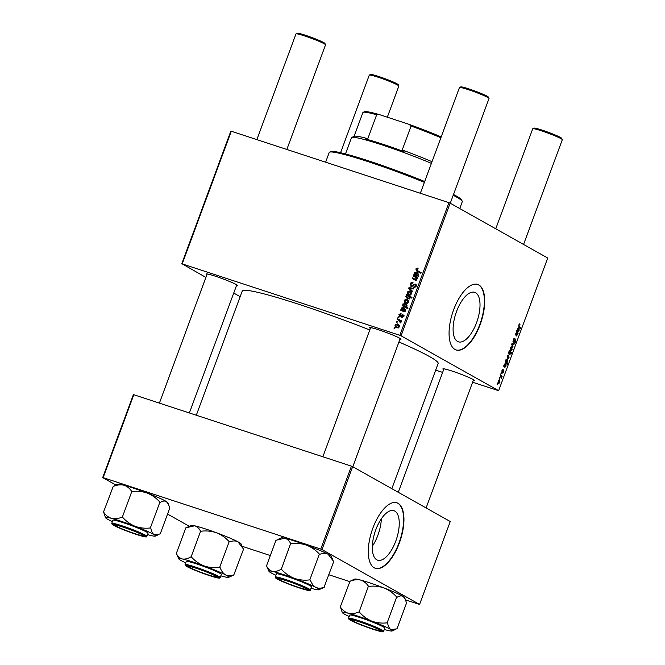 <?xml version="1.0" encoding="UTF-8"?>
<svg xmlns="http://www.w3.org/2000/svg" width="665" height="665" viewBox="0 0 665 665"><rect width="100%" height="100%" fill="white"/><g stroke="black" fill="none" stroke-linecap="round" stroke-linejoin="round"><path stroke-width="1" d="M376.772 559.797A26.051 11.297 108.2 0 0 377.662 560.188A26.051 11.297 108.2 0 0 396.165 540.013A26.051 11.297 108.2 0 0 394.794 511.077A26.051 11.297 108.2 0 0 393.913 510.687A26.051 11.297 108.2 0 0 375.409 530.853A26.051 11.297 108.2 0 0 376.772 559.797M372.35 546.189A26.051 11.297 108.2 0 0 381.336 518.808M374.196 567.794A34.48 14.954 108.2 0 0 375.368 568.309A34.48 14.954 108.2 0 0 399.856 541.601A34.48 14.954 108.2 0 0 398.052 503.297A34.48 14.954 108.2 0 0 396.88 502.782A34.48 14.954 108.2 0 0 372.383 529.481A34.48 14.954 108.2 0 0 374.196 567.794M375.201 568.251A34.48 14.954 108.2 0 0 399.59 541.302A34.48 14.954 108.2 0 0 397.712 503.189A34.48 14.954 108.2 0 0 396.706 502.732M475.566 292.725A26.051 11.297 -71.8 0 1 476.93 321.661A26.051 11.297 -71.8 0 1 458.434 341.835A26.051 11.297 -71.8 0 1 457.545 341.444A26.051 11.297 -71.8 0 1 456.182 312.508A26.051 11.297 -71.8 0 1 474.677 292.334A26.051 11.297 -71.8 0 1 475.566 292.725M454.968 349.441A34.48 14.954 108.2 0 0 456.14 349.956A34.48 14.954 108.2 0 0 480.629 323.257A34.48 14.954 108.2 0 0 478.825 284.944A34.48 14.954 108.2 0 0 477.645 284.429A34.48 14.954 108.2 0 0 453.156 311.137A34.48 14.954 108.2 0 0 454.968 349.441M455.974 349.898A34.48 14.954 108.2 0 0 480.363 322.949A34.48 14.954 108.2 0 0 478.484 284.836A34.48 14.954 108.2 0 0 477.478 284.379M206.873 274.77A16.75 1.288 20.3 0 1 206.183 273.938A16.75 1.288 20.3 0 1 219.342 277.563A16.75 1.288 20.3 0 1 236.15 284.537A16.75 1.288 20.3 0 1 237.505 285.526A16.75 1.288 20.3 0 1 236.441 285.709M370.347 328.427A16.75 1.288 20.3 0 1 369.657 327.596A16.75 1.288 20.3 0 1 382.816 331.22A16.75 1.288 20.3 0 1 399.623 338.186A16.75 1.288 20.3 0 1 400.978 339.183A16.75 1.288 20.3 0 1 399.914 339.358M443.646 369.649A16.75 1.288 20.3 0 1 442.957 368.817A16.75 1.288 20.3 0 1 456.115 372.442A16.75 1.288 20.3 0 1 472.923 379.416A16.75 1.288 20.3 0 1 474.278 380.405A16.75 1.288 20.3 0 1 473.214 380.588M196.308 415.234L242.243 291.037A104.438 8.038 20.3 0 1 369.773 329.965M398.942 341.993A104.438 8.038 20.3 0 1 429.607 356.615A104.438 8.038 20.3 0 1 438.144 363.497L391.843 488.675M401.062 335.817L399.84 335.326L448.917 202.659L450.139 203.149L401.062 335.817L498.642 390.696L472.607 382.242M442.624 372.4L435.691 370.131M399.84 335.326L182.21 263.897L205.892 277.413M233.723 293.066L240.156 296.681M181.753 263.839L230.822 131.171L231.287 131.229L182.21 263.897M402.998 314.769L403.256 316.332L401.386 317.429L402.732 316.124L402.4 315.227L399.615 316.474L398.95 314.478L401.078 313.381L400.912 314.079L399.482 314.686L399.815 315.784L402.791 314.628M401.203 316.582L400.687 316.274M404.021 316.124L402.4 315.227M403.514 307.538L403.015 307.255L403.456 310.68L404.885 310.297L404.769 308.302L405.401 310.538L403.73 311.644L400.638 310.164L401.452 309.574L401.336 308.045L403.281 307.371M402.234 310.779L402.948 310.38L404.794 311.428M402.749 311.12L403.347 311.486M403.522 311.519L401.236 310.272M406.099 303.198C404.644 302.766 404.021 301.777 404.22 300.239L406.523 299.2C408.044 299.632 408.692 300.638 408.476 302.218L406.099 303.198L405.451 302.916M407.836 299.94L407.263 299.524M415.791 268.968L418.094 268.311L417.919 269.009L416.465 269.242L417.246 270.489L421.144 272.633L420.887 273.307L416.855 271.087L415.791 268.968L416.431 269.333M418.086 268.361L417.578 268.078L418.094 268.311M418.576 271.237L421.136 272.642M407.712 299.026L405.7 296.241L406.972 295.393L406.249 294.986L406.473 294.396L411.968 297.421L411.718 298.103L409.806 297.031L409.923 298.311L407.013 298.726M412.2 291.927L408.692 288.386L408.992 287.571L413.53 288.336L413.281 289.009L409.474 288.286L412.466 291.204L412.2 291.927M411.261 286.482L410.272 283.889C410.837 282.559 411.751 282.11 413.007 282.542L412.832 283.24L411.901 283.124L410.945 284.154L411.452 285.792L415.251 284.03L416.149 286.349L413.613 287.629L415.467 286.1L415.043 284.711L410.928 286.332M416.706 285.634L415.043 284.711M394.769 328.577L393.988 328.144L394.229 327.479L395.027 327.895L394.769 328.577M448.917 202.659L231.287 131.229M409.141 294.986C407.687 294.553 407.055 293.573 407.263 292.026L409.557 290.996C411.078 291.42 411.735 292.425 411.51 294.013L408.493 294.711M410.879 291.736L410.297 291.312M416.589 272.193L416.091 271.91L416.531 275.335L417.961 274.953L417.836 272.958L418.476 275.194L416.805 276.299L413.713 274.82L414.528 274.229L414.411 272.7L416.357 272.027M416.531 275.335L417.869 276.083M415.825 275.776L416.423 276.141M416.598 276.175L414.312 274.928M415.076 277.164L413.223 276.141L413.472 275.468L417.47 277.671L417.221 278.344L416.548 277.978L416.83 279.632L415.425 280.273L414.727 279.932L412.325 278.569L412.574 277.895L415.658 279.591L416.373 279.242L415.076 277.164L416.564 278.003M406.323 304.038L405.043 303.315L407.055 306.058L405.958 306.881L408.036 308.061L407.786 308.735L402.283 305.709L402.533 305.027L403.09 305.343L402.84 303.98L405.733 303.622M396.963 327.903C395.509 327.471 394.877 326.482 395.085 324.944L397.387 323.913C398.909 324.337 399.557 325.343 399.332 326.931L396.963 327.903L396.315 327.621M398.701 324.653L398.119 324.229M397.063 322.384L396.274 321.951L396.523 321.278L397.313 321.694L397.063 322.384M398.825 320.272L397.229 319.366L397.487 318.685L401.485 320.887L401.236 321.569L400.405 321.104L400.646 322.916L398.825 320.272L400.338 321.12L397.229 319.366M398.734 317.862L397.953 317.429L398.194 316.756L398.992 317.172L398.734 317.862M500.945 373.373L501.186 372.708L501.518 373.057L501.26 373.747L500.945 373.373M499.265 377.895L499.515 377.23L499.59 378.269L499.265 377.895M503.056 369.906L502.216 370.596L502.183 371.644L503.812 370.23L503.837 371.943L502.69 373.14L503.605 370.929L501.959 372.325L501.984 370.43L503.264 369.216L503.056 369.906L502.349 369.665M503.605 370.929L503.023 370.771M501.751 371.959L502.432 372.184L501.959 372.325M505.525 360.979L505.874 359.931L507.112 359.142L507.636 361.669L506.93 362.55L507.769 363.556L507.52 364.237L505.275 361.66L505.525 360.979M513.305 339.84L514.943 338.344L513.596 340.056L513.555 341.619L515.807 339.649L515.841 341.843L514.377 343.298L515.541 341.652L515.575 340.322L513.33 342.3L513.305 339.84M514.644 338.984L513.787 338.826M512.981 341.428L513.854 341.569M515.575 340.322L514.793 340.289M510.296 347.978L511.651 346.814L512.092 349.632L510.712 350.738L510.296 347.978M516.215 332.093L516.464 331.411L518.093 333.29L516.58 335.975L515.317 334.52L515.566 333.838L516.821 335.285L517.254 334.902L516.215 332.093M516.863 335.301L515.633 334.894L517.254 334.902M519.714 323.872L520.113 324.129L519.116 325.143L519.29 326.299L520.878 328.128L520.629 328.809L518.983 326.922L518.825 324.919L519.806 323.888M519.689 324.628L518.783 325.035M498.642 390.696L547.719 258.028L450.139 203.149M516.963 330.073L518.442 327.77L518.276 331.311L517.121 330.937L518.235 331.303L519.141 328.668L519.057 330.804L518.002 332.001L516.705 330.763L517.054 330.081M509.24 350.937L509.465 350.339L511.709 352.924L511.452 353.597L510.678 352.691L510.504 353.921L509.249 354.778L508.733 352.192L509.24 350.937M511.684 344.337L511.983 343.514L514.153 343.955L513.904 344.628L512.1 344.187L512.823 347.546L511.684 344.337M511.784 344.063L512.715 344.37L511.776 344.079M507.254 356.191L508.617 355.027L509.058 357.837L507.669 358.95L507.254 356.191M503.887 365.418L505.367 363.115L505.201 366.656L504.045 366.282L505.159 366.648L506.065 364.013L505.982 366.149L504.926 367.346L503.629 366.107L503.979 365.426M498.118 380.895L499.473 379.732L499.914 382.541L498.534 383.655L498.118 380.895M500.221 375.318L500.479 374.636L502.108 376.506L501.859 377.188L501.518 376.797L501.31 378.543L500.221 375.318M496.979 384.096L497.221 383.422L497.553 383.78L497.295 384.461L496.979 384.096M321.993 549.564L320.771 549.074L351.444 466.157L352.666 466.647L321.993 549.564L419.582 604.443L405.567 599.93M349.657 581.584L328.851 574.751M270.322 555.541L242.151 546.298M351.444 466.157L133.823 394.727L103.15 477.645L102.684 477.578L115.993 485.068M167.563 514.07L189.292 526.289M102.684 477.578L133.357 394.661L133.823 394.727M320.771 549.074L103.15 477.645M419.582 604.443L450.247 521.526L352.666 466.647M208.029 274.105A15.761 1.214 -159.7 0 0 208.652 274.479M371.502 327.762A15.761 1.214 -159.7 0 0 372.126 328.136M444.802 368.984A15.761 1.214 -159.7 0 0 445.425 369.358M519.481 323.922L520.113 324.129M519.049 324.42L519.598 324.595M519.698 327.745L520.878 328.128M516.747 330.655L518.043 331.079M518.193 328.435L517.603 329L517.844 330.829L518.193 328.435L517.353 328.917M516.805 330.488L517.844 330.829M516.921 332.899L518.093 333.29M510.363 352.483L511.709 352.924M508.617 353.813L510.346 353.572L509.623 351.66M508.733 352.192L509.606 354.154L508.625 353.83M509.814 351.727L508.991 352.275M510.271 348.036L511.061 350.114L510.105 349.807L510.961 350.073L511.859 349.466L511.435 347.504L510.67 347.238L511.227 347.438M511.435 347.504L510.529 348.119M511.826 343.946L513.904 344.628M512.499 346.631L513.089 346.822M513.854 338.726L514.502 338.934M507.071 357.994L507.919 358.277L508.825 357.67L508.393 355.709L507.636 355.451L508.185 355.642M507.237 356.24L508.027 358.327L507.071 358.011M508.393 355.709L507.495 356.332M505.292 361.677L506.589 362.101L507.636 361.669M505.699 362.142L506.93 362.55M506.597 363.173L507.769 363.556M507.378 361.577L506.846 359.798L506.032 360.289L506.68 362.142L505.309 361.694M505.965 359.707L506.846 359.798M506.057 359.541L506.663 359.74M503.671 365.999L504.968 366.423M505.117 363.788L504.527 364.345L504.768 366.174L505.117 363.788L504.286 364.262M503.729 365.833L504.768 366.174M502.341 369.674L502.873 369.848M498.093 380.954L498.883 383.032L497.935 382.716L498.783 382.99L499.689 382.383L499.257 380.422L498.492 380.156L499.049 380.355M499.257 380.422L498.359 381.037M500.886 376.107L502.108 376.506M395.018 327.92L394.229 327.479M410.912 284.246L410.272 283.889M412.84 286.241L412.026 285.784M414.428 284.786L413.68 284.371M415.193 285.219L416.764 284.886M415.018 287.621L413.805 286.939M415.051 287.613L413.938 286.989M416.107 286.465L415.467 286.1M411.843 286.582L411.618 285.908M412.383 291.436L408.692 288.386M410.471 288.51L408.992 287.571M410.505 288.419L413.322 288.893M407.761 292.309L407.263 292.026M409.765 291.835L410.953 291.81M409.316 295.044L408.709 293.988M410.596 294.994L408.9 294.105L410.538 295.019M411.593 292.866L409.374 291.686L407.795 292.209L409.391 294.321L410.987 293.805L409.374 291.686M411.485 294.088L410.987 293.805M408.451 296.249L406.249 294.986M407.761 295.834L407.986 295.243L406.473 294.396M407.986 295.243L411.968 297.438M407.853 299.075L407.188 297.978M406.215 296.532L405.7 296.241M408.485 296.249L406.972 295.393M409.199 299.059L407.404 298.12L409.15 299.084M410.139 297.222L409.366 296.806M409.806 297.031L407.703 295.9L406.257 296.366L407.953 298.352L409.465 297.912L407.853 295.95M409.956 298.194L409.465 297.912M418.368 271.943L417.304 269.824M415.309 275.435L415.484 274.978L413.971 274.121M415.484 274.978L414.528 274.229M414.91 272.983L414.411 272.7M415.924 273.548L417.603 272.758M418.46 275.235L417.961 274.953M418.626 274.221L417.512 273.598M414.869 273.082L416.032 275.044L415.841 272.584L414.869 273.082M416.016 275.036L416.531 275.327L416.016 275.036M417.504 273.498L415.841 272.584M414.736 276.981L414.985 276.316L413.472 275.468M414.985 276.316L417.47 277.679M415.051 280.115L412.325 278.569M413.838 279.425L414.087 278.743M416.539 280.09L415.658 279.591M416.864 279.524L416.373 279.242M404.727 300.522L404.22 300.239M406.722 300.048L407.919 300.015M406.282 303.248L405.675 302.201M407.562 303.207L405.866 302.317L407.504 303.232M408.559 301.079L406.34 299.89L404.761 300.414L406.348 302.525L407.953 302.018L406.34 299.89M408.443 302.292L407.953 302.018M404.578 306.158L403.09 305.343M403.339 304.262L402.84 303.98M405.101 304.104L406.415 304.129M403.805 306.548L404.046 305.883M405.999 306.873L406.431 307.147M407.088 305.218L403.755 303.938L403.539 305.326L405.101 306.365L406.506 305.925L404.919 304.038M406.997 306.199L406.506 305.925M402.408 310.322L400.895 309.466M402.965 310.43L401.452 309.574M401.835 308.327L401.336 308.045M402.849 308.893L404.528 308.103M405.384 310.58L404.885 310.297M405.55 309.566L404.445 308.942M401.793 308.427L402.957 310.389L402.766 307.928L401.793 308.427M403.456 310.671L402.957 310.389M404.428 308.843L402.766 307.928M400.879 316.124L400.239 315.767M402.392 316.108L404.071 315.376M402.549 317.288L401.56 316.731M403.231 316.399L402.732 316.124M403.381 315.775L402.583 315.326M399.457 314.761L398.95 314.478M395.584 325.227L395.085 324.944M397.587 324.753L398.776 324.728M397.146 327.961L396.531 326.906M398.418 327.912L396.722 327.022L398.36 327.936M399.424 325.784L397.204 324.603L395.617 325.127L397.213 327.238L398.809 326.723L397.204 324.603M399.308 327.005L398.809 326.723M397.304 321.719L396.523 321.278M398.742 320.214L399 319.541L397.487 318.685M399 319.541L401.477 320.904M400.754 322.808L400.072 322.425M400.978 322.492L400.338 322.134M398.983 317.197L398.194 316.756M424.378 182.36A70.939 5.461 -159.7 0 0 329.557 152.16L330.821 151.587A69.95 5.387 20.3 0 1 424.686 181.52M453.505 194.488A69.95 5.387 20.3 0 1 455.974 195.826A69.95 5.387 20.3 0 1 461.643 199.982L462.225 201.237A70.939 5.461 -159.7 0 0 456.481 197.031A70.939 5.461 -159.7 0 0 453.214 195.277M329.557 152.16A70.939 5.461 -159.7 0 0 329.217 152.484L325.626 162.194M459.748 208.552L462.283 201.703A70.939 5.461 -159.7 0 0 462.225 201.237M268.968 571.326A26.658 2.053 -159.7 0 1 272.492 571.385A26.658 2.053 20.3 0 1 281.794 574.02A26.658 2.053 20.3 0 1 294.346 578.359C289.458 576.397 285.219 573.438 281.619 569.473L281.096 569.307C277.978 571.119 275.111 571.809 272.492 571.385C270.007 570.695 268.045 568.932 266.615 566.098L268.968 571.326A26.658 2.053 -159.7 0 0 272.093 573.43A26.658 2.053 20.3 0 0 275.884 575.267M281.619 569.473A30.598 2.352 -159.7 0 0 281.353 569.39A30.598 2.352 -159.7 0 0 281.096 569.307M284.944 580.071A16.75 1.288 20.3 0 1 308.277 589.78A16.75 1.288 20.3 0 1 300.223 588.084A16.75 1.288 20.3 0 1 283.913 582.041A16.75 1.288 20.3 0 1 276.956 578.193A16.75 1.288 20.3 0 1 284.944 580.071M285.41 575.915A18.72 1.438 -159.7 0 0 276.391 573.903L275.235 577.037A18.72 1.438 20.3 0 1 284.254 579.049A18.72 1.438 20.3 0 1 301.91 585.566A18.72 1.438 20.3 0 1 310.347 590.021L311.503 586.887A18.72 1.438 -159.7 0 0 303.065 582.432A18.72 1.438 -159.7 0 0 285.41 575.915M266.432 566.056L275.975 540.263L284.761 538.218C287.247 538.916 289.209 540.678 290.638 543.513L281.27 569.348M290.813 543.546L291.162 543.679C296.415 542.989 301.569 543.496 306.615 545.192C311.503 547.145 315.75 550.105 319.35 554.07L309.807 579.872C304.553 580.553 299.4 580.055 294.346 578.359A26.658 2.053 20.3 0 1 315.8 587.361C313.439 585.948 311.611 583.529 310.314 580.088L310.148 579.996M319.69 554.203L319.857 554.286C322.874 553.105 325.609 553.072 328.069 554.194L333.73 561.559L324.021 587.27C321.004 588.458 318.269 588.483 315.8 587.361A26.658 2.053 20.3 0 1 318.818 589.764A26.658 2.053 20.3 0 1 315.401 589.406A26.658 2.053 20.3 0 1 310.996 588.259M318.818 589.764L324.188 587.361M277.995 539.39L281.345 537.86A26.658 2.053 20.3 0 1 284.761 538.218A26.658 2.053 20.3 0 1 306.615 545.192A26.658 2.053 20.3 0 1 328.069 554.194A26.658 2.053 20.3 0 1 331.195 556.297L333.015 560.221M310.314 580.088A30.598 2.352 -159.7 0 0 309.807 579.872M342.267 612.548A26.658 2.053 -159.7 0 1 348.31 613.23A26.658 2.053 20.3 0 1 359.017 616.53A26.658 2.053 20.3 0 1 371.926 621.193C367.122 619.19 362.965 616.189 359.441 612.191L358.876 612C355.152 613.546 351.627 613.953 348.31 613.23C345.135 612.241 342.517 610.196 340.463 607.095L342.267 612.548A26.658 2.053 -159.7 0 0 343.63 613.662A26.658 2.053 20.3 0 0 349.183 616.497M359.441 612.191A30.598 2.352 -159.7 0 0 359.158 612.091A30.598 2.352 -159.7 0 0 358.876 612M360.713 622.107A16.75 1.288 20.3 0 1 381.577 631.002A16.75 1.288 20.3 0 1 371.062 628.5A16.75 1.288 20.3 0 1 350.256 619.414A16.75 1.288 20.3 0 1 360.713 622.107M361.469 618.043A18.72 1.438 -159.7 0 0 349.69 615.125L348.535 618.259A18.72 1.438 20.3 0 1 360.305 621.177A18.72 1.438 20.3 0 1 383.647 631.243L384.802 628.117A18.72 1.438 -159.7 0 0 361.469 618.043M340.239 607.037L350.006 581.301C353.738 579.755 357.263 579.348 360.58 580.063C363.755 581.06 366.365 583.105 368.418 586.198L359.1 612.058M368.643 586.264L368.984 586.389C374.162 585.74 379.233 586.289 384.195 588.026C389 590.021 393.156 593.022 396.673 597.029L387.13 622.822C381.959 623.471 376.889 622.93 371.926 621.193A26.658 2.053 20.3 0 1 390.862 629.58C389.274 628.425 388.185 626.239 387.587 623.022L387.471 622.955M397.013 597.153L397.13 597.228C399.449 595.815 401.444 595.541 403.131 596.405L405.168 598.974L406.523 603.03L396.98 628.832L390.862 629.58A26.658 2.053 20.3 0 1 392.117 630.985A26.658 2.053 20.3 0 1 386.182 630.004A26.658 2.053 20.3 0 1 384.295 629.481M405.168 598.974L404.495 597.527A26.658 2.053 20.3 0 0 403.131 596.405A26.658 2.053 20.3 0 0 384.195 588.026A26.658 2.053 20.3 0 0 360.58 580.063A26.658 2.053 20.3 0 0 354.644 579.082L349.948 581.285M387.587 623.022A30.598 2.352 -159.7 0 0 387.13 622.822M103.466 512.158L113.233 486.423C116.965 484.876 120.49 484.469 123.806 485.184A26.658 2.053 20.3 0 1 134.513 488.484A26.658 2.053 20.3 0 1 147.422 493.147C152.227 495.142 156.383 498.143 159.899 502.15L150.357 527.944C145.186 528.592 140.115 528.052 135.153 526.314C130.348 524.311 126.192 521.31 122.668 517.312L122.102 517.121C118.378 518.658 114.854 519.074 111.537 518.351C108.362 517.362 105.743 515.317 103.69 512.216L105.494 517.669A26.658 2.053 20.3 0 1 111.537 518.351A26.658 2.053 20.3 0 1 135.153 526.314A26.658 2.053 20.3 0 1 154.089 534.693C152.509 533.546 151.412 531.36 150.814 528.143L150.697 528.077M113.175 486.406L117.871 484.203A26.658 2.053 20.3 0 1 123.806 485.184C126.982 486.182 129.592 488.226 131.645 491.319L132.21 491.51C137.389 490.861 142.46 491.402 147.422 493.147A26.658 2.053 20.3 0 1 166.358 501.526L168.395 504.095L169.75 508.151L160.207 533.953L154.089 534.693A26.658 2.053 -159.7 0 1 155.344 536.106L158.952 534.461M155.344 536.106A26.658 2.053 -159.7 0 1 149.409 535.125A26.658 2.053 20.3 0 1 147.522 534.602M134.288 533.621A16.75 1.288 20.3 0 1 113.482 524.535A16.75 1.288 20.3 0 1 123.939 527.229A16.75 1.288 20.3 0 1 144.812 536.123A16.75 1.288 20.3 0 1 134.288 533.621M146.874 536.364L148.029 533.239A18.72 1.438 -159.7 0 0 124.696 523.164A18.72 1.438 -159.7 0 0 112.917 520.246L111.762 523.38A18.72 1.438 20.3 0 1 123.532 526.298A18.72 1.438 20.3 0 1 146.874 536.364C145.751 536.472 149.849 538.65 134.729 533.895C124.289 530.279 116.957 527.254 112.718 524.818L111.762 523.38M131.869 491.377L122.327 517.179M160.24 502.275L160.356 502.349C162.676 500.936 164.671 500.662 166.358 501.526A26.658 2.053 20.3 0 1 167.721 502.649L168.395 504.095M112.41 521.618A26.658 2.053 20.3 0 1 106.857 518.783A26.658 2.053 20.3 0 1 105.494 517.669M122.668 517.312A30.598 2.352 -159.7 0 0 122.102 517.121M150.814 528.143A30.598 2.352 -159.7 0 0 150.357 527.944M176.267 553.629L185.809 527.835L194.587 525.791A26.658 2.053 20.3 0 1 203.889 528.417A26.658 2.053 20.3 0 1 216.441 532.756C221.337 534.718 225.576 537.677 229.176 541.643L219.633 567.436C214.379 568.126 209.226 567.619 204.172 565.923C199.284 563.97 195.044 561.011 191.445 557.046L190.922 556.879C187.813 558.683 184.945 559.381 182.318 558.957C179.833 558.259 177.871 556.497 176.441 553.671L178.794 558.891A26.658 2.053 20.3 0 1 182.318 558.957A26.658 2.053 20.3 0 1 204.172 565.923A26.658 2.053 20.3 0 1 225.635 574.934C223.265 573.521 221.437 571.094 220.148 567.652L219.974 567.569M187.821 526.954L191.171 525.425A26.658 2.053 20.3 0 1 194.587 525.791C197.073 526.489 199.035 528.251 200.464 531.077L200.988 531.244C206.241 530.562 211.395 531.061 216.441 532.756A26.658 2.053 20.3 0 1 237.904 541.767L243.556 549.132L233.847 574.843C230.83 576.023 228.095 576.056 225.635 574.934A26.658 2.053 -159.7 0 1 228.644 577.336L234.013 574.926M228.644 577.336A26.658 2.053 -159.7 0 1 225.227 576.971A26.658 2.053 20.3 0 1 220.822 575.832M210.049 575.657A16.75 1.288 20.3 0 1 193.739 569.606A16.75 1.288 20.3 0 1 186.782 565.765A16.75 1.288 20.3 0 1 194.77 567.644A16.75 1.288 20.3 0 1 218.112 577.353A16.75 1.288 20.3 0 1 210.049 575.657M220.173 577.594L221.329 574.46A18.72 1.438 -159.7 0 0 212.891 570.005A18.72 1.438 -159.7 0 0 195.236 563.488A18.72 1.438 -159.7 0 0 186.217 561.468L185.061 564.602A18.72 1.438 20.3 0 1 194.08 566.622A18.72 1.438 20.3 0 1 211.736 573.139A18.72 1.438 20.3 0 1 220.173 577.594C220.015 578.134 220.132 578.932 210.705 575.998C199.384 572.232 191.154 568.916 186.017 566.048L185.061 564.602M200.647 531.119L191.104 556.913M229.516 541.767L229.691 541.859C232.7 540.67 235.435 540.637 237.904 541.767A26.658 2.053 20.3 0 1 241.021 543.87L242.841 547.785M185.71 562.839A26.658 2.053 20.3 0 1 181.919 560.994A26.658 2.053 20.3 0 1 178.794 558.891M191.445 557.046A30.598 2.352 -159.7 0 0 190.922 556.879M220.148 567.652A30.598 2.352 -159.7 0 0 219.633 567.436M305.235 588.234A14.78 1.139 -159.7 0 0 289.35 581.717A14.78 1.139 -159.7 0 0 278.735 579.049A14.78 1.139 -159.7 0 0 279.932 579.93A14.78 1.139 -159.7 0 0 294.761 586.081A14.78 1.139 -159.7 0 0 306.374 589.273A14.78 1.139 -159.7 0 0 305.235 588.234M459.523 87.481L460.787 86.907A14.78 1.139 20.3 0 1 472.391 90.099A14.78 1.139 20.3 0 1 487.229 96.25A14.78 1.139 20.3 0 1 488.426 97.132L489.008 98.387A15.761 1.214 -159.7 0 0 487.728 97.447A15.761 1.214 -159.7 0 0 471.909 90.889A15.761 1.214 -159.7 0 0 459.523 87.481A15.761 1.214 -159.7 0 0 459.449 87.556L420.338 193.282M450.272 203.224L489.016 98.487A15.761 1.214 -159.7 0 0 489.008 98.387M296.05 33.824L297.313 33.25A14.78 1.139 20.3 0 1 308.917 36.442A14.78 1.139 20.3 0 1 323.755 42.593A14.78 1.139 20.3 0 1 324.952 43.474L325.534 44.73A15.761 1.214 -159.7 0 0 324.254 43.799A15.761 1.214 -159.7 0 0 308.435 37.232A15.761 1.214 -159.7 0 0 296.05 33.824A15.761 1.214 -159.7 0 0 295.975 33.898L256.865 139.625M141.761 534.577A14.78 1.139 -159.7 0 0 125.885 528.06A14.78 1.139 -159.7 0 0 115.261 525.4A14.78 1.139 -159.7 0 0 116.458 526.273A14.78 1.139 -159.7 0 0 131.288 532.424A14.78 1.139 -159.7 0 0 142.9 535.616A14.78 1.139 -159.7 0 0 141.761 534.577M286.839 149.467L325.542 44.838A15.761 1.214 -159.7 0 0 325.534 44.73M532.823 128.702L534.086 128.129A14.78 1.139 20.3 0 1 545.691 131.329A14.78 1.139 20.3 0 1 560.529 137.48A14.78 1.139 20.3 0 1 561.726 138.353L562.307 139.608A15.761 1.214 -159.7 0 0 561.027 138.677A15.761 1.214 -159.7 0 0 545.209 132.111A15.761 1.214 -159.7 0 0 532.823 128.702A15.761 1.214 -159.7 0 0 532.748 128.777L495.749 228.802M523.571 244.454L562.316 139.717A15.761 1.214 -159.7 0 0 562.307 139.608M353.231 621.152A14.78 1.139 -159.7 0 0 368.061 627.303A14.78 1.139 -159.7 0 0 379.673 630.503A14.78 1.139 -159.7 0 0 378.535 629.456A14.78 1.139 -159.7 0 0 362.649 622.939A14.78 1.139 -159.7 0 0 352.034 620.279A14.78 1.139 -159.7 0 0 353.231 621.152M189.758 567.494A14.78 1.139 -159.7 0 0 204.596 573.646A14.78 1.139 -159.7 0 0 216.2 576.846A14.78 1.139 -159.7 0 0 215.061 575.799A14.78 1.139 -159.7 0 0 199.184 569.282A14.78 1.139 -159.7 0 0 188.561 566.622A14.78 1.139 -159.7 0 0 189.758 567.494M369.349 75.045L370.613 74.472A14.78 1.139 20.3 0 1 382.217 77.672A14.78 1.139 20.3 0 1 397.055 83.823A14.78 1.139 20.3 0 1 398.252 84.696L398.834 85.951A15.761 1.214 -159.7 0 0 397.554 85.02A15.761 1.214 -159.7 0 0 381.735 78.462A15.761 1.214 -159.7 0 0 369.349 75.045A15.761 1.214 -159.7 0 0 369.275 75.12L340.571 152.717M387.321 117.206L398.842 86.059A15.761 1.214 -159.7 0 0 398.834 85.951M431.402 163.374A55.17 4.248 -159.7 0 0 382.067 144.912A55.17 4.248 -159.7 0 0 351.768 137.431A55.17 4.248 -159.7 0 0 351.502 137.68L345.492 153.923M351.768 137.431L354.287 136.283A53.2 4.098 20.3 0 1 367.812 138.702L365.351 138.927A54.189 4.173 20.3 0 1 382.782 144.205A54.189 4.173 20.3 0 1 404.004 151.612L402.217 149.991A53.2 4.098 20.3 0 1 432.017 161.695M402.217 149.991L411.078 126.042L409.041 124.338A52.219 4.015 20.3 0 1 441.194 136.907M379.391 114.604L376.673 114.746A53.2 4.098 -159.7 0 0 363.148 112.327L364.412 111.753A52.219 4.015 20.3 0 1 379.391 114.604L409.041 124.338M367.812 138.702L376.673 114.746M363.148 112.327A53.2 4.098 -159.7 0 0 362.891 112.568L354.079 136.375M440.878 137.746A53.2 4.098 -159.7 0 0 411.078 126.042M518.625 326.083L519.29 326.299M515.45 334.686L516.589 335.06M511.826 344.736L512.391 344.919M514.095 341.295L514.544 341.444M413.688 285.443L412.957 285.036M416.706 274.446L416.19 274.155M416.514 280.115L415.101 279.317M403.63 309.79L403.115 309.499M401.461 315.584L400.879 315.26M284.312 579.747A18.13 1.397 -159.7 0 0 277.721 579.34A18.13 1.397 -159.7 0 0 300.854 588.417A18.13 1.397 -159.7 0 0 307.446 588.816A18.13 1.397 -159.7 0 0 284.312 579.747M360.289 621.842A18.13 1.397 -159.7 0 0 349.823 619.896A18.13 1.397 -159.7 0 0 371.486 628.766A18.13 1.397 -159.7 0 0 381.943 630.719A18.13 1.397 -159.7 0 0 360.289 621.842M134.712 533.887A18.13 1.397 -159.7 0 0 145.169 535.84A18.13 1.397 -159.7 0 0 123.515 526.963A18.13 1.397 -159.7 0 0 113.05 525.018A18.13 1.397 -159.7 0 0 134.712 533.887M210.68 575.99A18.13 1.397 -159.7 0 0 217.28 576.389A18.13 1.397 -159.7 0 0 194.147 567.312A18.13 1.397 -159.7 0 0 187.547 566.913A18.13 1.397 -159.7 0 0 210.68 575.99M519.639 324.603L519.049 324.412M514.569 338.951L513.862 338.718M513.604 341.635L512.989 341.436M506.747 359.757L506.065 359.532M408.244 296.125L409.756 296.981M416.772 275.485L418.285 276.341M414.835 275.169L416.348 276.025M403.697 310.829L405.209 311.685M401.76 310.513L403.273 311.37M275.235 577.037L276.191 578.475C281.328 581.343 289.549 584.66 300.879 588.425C313.947 592.207 308.901 589.905 310.347 590.021M348.535 618.259L349.491 619.705C353.73 622.132 361.062 625.158 371.502 628.774C379.241 631.226 383.048 632.216 382.924 631.75L383.647 631.243M392.117 630.985L395.725 629.339M278.735 579.049L278.377 578.276M322.866 456.772L370.646 327.604M352.807 466.722L400.222 338.543M306.374 589.273L307.155 588.916M115.261 525.4L114.904 524.619M207.172 273.947L159.392 403.123M236.748 284.886L189.367 412.957M142.9 535.616L143.682 535.267M379.673 630.503L380.455 630.146M473.522 379.765L426.107 507.944M443.946 368.834L398.277 492.3M352.034 620.279L351.677 619.497M216.2 576.846L216.981 576.489M188.561 566.622L188.203 565.84"/></g></svg>
